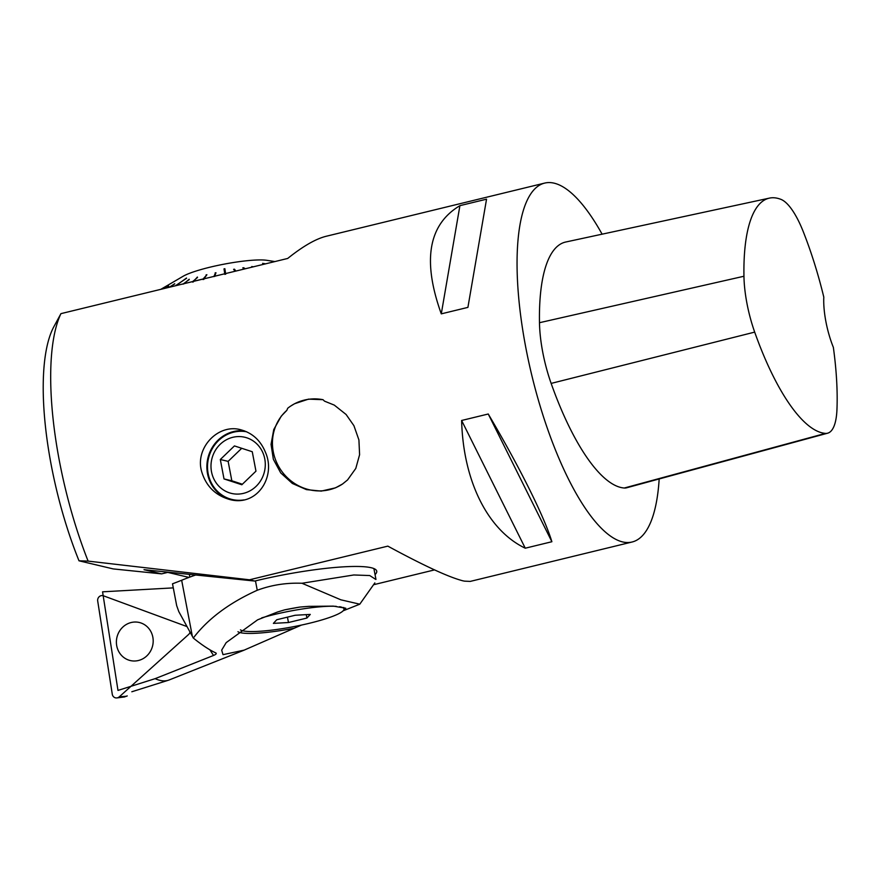 <?xml version="1.0" encoding="UTF-8"?>
<svg xmlns="http://www.w3.org/2000/svg" width="881" height="881" viewBox="0 0 881 881"><rect width="100%" height="100%" fill="white"/><g stroke="black" fill="none" stroke-linecap="round" stroke-linejoin="round"><path stroke-width="1.32" d="M544.711 183.083L326.168 236.273C315.761 238.861 302.943 246.251 287.702 258.452L60.932 313.647A184.702 57.992 76.3 0 0 88.111 561.109L249.477 579.797L387.827 546.132C422.406 564.886 446.832 576.284 461.104 580.326A184.702 57.992 -103.7 0 0 464.595 581.152L470.245 581.405L632.062 542.013A184.702 57.992 -103.7 0 1 622.603 541.925A184.702 57.992 -103.7 0 1 528.743 361.981A184.702 57.992 -103.7 0 1 544.711 183.083A184.702 57.992 -103.7 0 1 590.347 215.096A184.702 57.992 -103.7 0 1 602.108 234.181M434.542 569.897L373.566 584.731M659.175 478.956A184.702 57.992 -103.7 0 1 632.062 542.013M322.986 399.677A47.332 44.623 -124.3 0 0 321.455 399.412A47.332 44.623 -124.3 0 0 290.411 406.262A47.332 44.623 -124.3 0 0 287.691 408.266L286.843 410.348L281.27 416.14L273.76 429.543L271.051 444.343L273.341 459.265L280.731 472.921L292.36 483.46L306.423 489.616L321.235 491.102L335.496 487.843L342.522 484.021L347.555 479.947L355.792 468.428L359.591 454.717L358.919 439.96L353.92 425.688L346.112 414.499L334.284 405.106L324.538 401.163L322.986 399.677L308.515 399.137L294.551 403.74L290.565 406.152M265.401 452.162C276.392 476.665 257.076 506.85 229.952 499.582C215.713 495.574 206.363 486.499 201.892 472.348C194.183 448.506 218.014 423.177 240.821 429.785C252.329 432.934 260.523 440.401 265.401 452.162M459.915 205.658L486.543 199.183L467.91 307.381L441.282 313.856C422.175 260.578 428.386 224.512 459.915 205.658L441.282 313.856M461.622 420.479L488.25 414.004C519.691 467.271 544.227 516.508 551.88 541.727L525.263 548.202C487.733 530.263 463.197 481.015 461.622 420.479L525.263 548.202M60.932 313.647L53.818 326.785A170.782 53.62 -103.7 0 0 79.004 560.801L113.22 568.917L161.608 573.872L144.021 569.699L254.752 581.053A92.351 13.865 -10.8 0 1 376.738 571.163A92.351 13.865 -10.8 0 1 375.053 574.621M286.843 410.348A46.286 43.643 -124.3 0 0 282.25 471.952A46.286 43.643 -124.3 0 0 342.456 484.065M249.477 579.797L254.752 581.053M88.111 561.109L79.004 560.801M246.691 431.8A34.634 32.465 -76.7 0 0 208.059 473.549A34.634 32.465 -76.7 0 0 232.011 499.472A34.634 32.465 -76.7 0 0 244.015 499.901M244.444 430.875A35.207 33.004 -76.7 0 0 207.52 473.681A35.207 33.004 -76.7 0 0 230.932 499.791M232.055 499.483A34.634 32.465 103.3 0 1 208.147 473.571A34.634 32.465 103.3 0 1 246.713 431.811M161.608 573.872L167.742 572.386L188.963 577.418M241.713 448.297L228.135 461.369L231.835 480.784L242.385 484.231M252.263 451.733L255.964 471.159L241.846 484.748L224.016 478.934L220.316 459.519L234.434 445.918L252.263 451.733M220.316 459.519L228.135 461.369M224.016 478.934L231.835 480.784M232.793 437.306A28.864 27.058 -76.7 0 0 211.517 471.82A28.864 27.058 -76.7 0 0 243.486 493.36A28.864 27.058 -76.7 0 0 264.763 458.858A28.864 27.058 -76.7 0 0 232.793 437.306M192.62 282.107L192.752 281.524A89.51 13.435 169.2 0 0 190.527 282.107M193.402 281.909L193.534 281.325A89.51 13.435 169.2 0 1 203.104 279.002L203.048 279.563M203.863 279.365L203.918 278.814A89.51 13.435 169.2 0 1 206.286 278.264M186.585 278.253L175.385 285.785M175.958 285.653L186.497 278.055M224.952 269.278L224.016 268.881L224.842 274.376M224.776 273.771L224.115 269.432M225.69 274.211L224.864 268.716L224.016 268.881M265.104 263.959L262.615 263.353L265.566 263.837M161.895 289.067L163.525 288.164M163.503 288.12L162.071 289.034M164.604 288.417L168.667 286.05M168.623 285.962L164.912 288.34M169.097 287.316L174.735 283.88M174.68 283.737L169.537 287.206M182.973 284.145L189.283 279.53M189.173 279.244L183.7 283.946M192.752 281.524L197.531 277.46M197.388 277.052L193.534 281.325M206.385 275.434L203.742 278.892M203.104 279.002L206.242 275.467M206.077 274.927L206.892 274.729L203.918 278.814M215.746 273.352L214.27 276.326M213.863 276.601L215.25 273.451M215.107 272.912L215.955 272.736L214.7 276.425M235.062 271.26L233.619 269.333L234.467 269.19L235.59 271.139M234.544 269.751L233.994 269.839M234.467 269.19L235.877 271.062M244.478 268.969L242.793 267.835L244.654 268.925M243.63 267.703L245.226 268.793M253.365 266.811L251.735 266.558L252.693 266.976M274.916 261.569L266.833 260.324A46.297 6.949 169.2 0 0 224.159 264.135A46.297 6.949 169.2 0 0 183.061 276.304L160.816 289.331M827.666 433.188L626.644 487.788A69.269 21.75 -103.7 0 1 624.288 488.019A173.161 54.369 -103.7 0 1 551.143 383.411A69.269 21.75 -103.7 0 1 539.48 322.71A173.161 54.369 -103.7 0 1 565.767 242.011L769.399 198.126A167.654 52.64 -103.7 0 1 781.018 199.403A63.751 20.021 -103.7 0 1 803.208 231.527A167.654 52.64 -103.7 0 1 823.801 297.139A46.175 14.503 -103.7 0 0 833.36 347.356A167.654 52.64 -103.7 0 1 836.95 409.654A63.751 20.021 -103.7 0 1 827.666 433.188A63.751 20.021 -103.7 0 1 825.497 433.397A167.654 52.64 -103.7 0 1 754.687 332.115A63.751 20.021 -103.7 0 1 743.949 276.249A167.654 52.64 -103.7 0 1 769.399 198.126M551.88 541.727L488.25 414.004M467.91 307.381L486.543 199.183M187.08 626.611L103.484 595.82A4.581 4.295 103.3 0 0 97.703 601.018L112.283 694.25A4.581 4.295 103.3 0 0 119.276 696.827L188.6 634.485A4.581 4.295 103.3 0 0 190.043 632.04M125.432 696.552L127.216 695.902A1.729 1.619 -76.7 0 1 126.666 696.232L119.276 696.827M131.798 622.382A19.558 18.336 103.3 0 1 142.579 623.627A19.558 18.336 103.3 0 1 153.019 643.626A19.558 18.336 103.3 0 1 137.777 660.651A19.558 18.336 103.3 0 1 133.714 661.003A19.558 18.336 103.3 0 1 116.413 643.108A19.558 18.336 103.3 0 1 131.798 622.382M116.92 697.917L124.882 696.882M181.662 580.249A184.702 27.74 169.2 0 1 172.511 583.806L176.674 605.632L178.799 611.612L192.344 636.28L181.662 580.249A150.078 22.532 -10.8 0 1 195.681 574.996M192.344 636.28L193.302 638.042C201.903 645.013 209.436 649.991 215.911 652.975C216.759 653.592 215.966 654.418 213.51 655.464L209.931 649.837M173.293 587.88L102.57 591.823L117.988 690.418L155.144 678.656L213.51 655.464M155.144 678.656C160.078 680.925 164.472 681.465 168.337 680.253L169.218 679.945M193.302 638.042C207.927 618.814 229.236 602.89 257.252 590.259C271.469 584.984 286.38 582.66 301.985 583.266L340.881 599.818L359.789 604.179L374.843 582.903M343.249 610.698L345.804 608.231L333.37 606.128L308.647 606.359L299.87 607.064L284.552 609.883L277.504 612.009L257.615 619.828L226.175 642.634L221.671 650.134L223.014 654.66L244.169 650.123L301.478 625.07M293.549 628.362A55.988 8.403 -10.8 0 1 237.947 631.721M168.183 680.308L131.831 691.761M301.985 583.266L353.788 574.974L369.756 575.546L375.802 579.445M339.581 606.723A53.102 7.973 -10.8 0 1 343.986 608.947A53.102 7.973 -10.8 0 1 301.698 625.025A53.102 7.973 -10.8 0 1 242.837 630.818A53.102 7.973 -10.8 0 1 240.447 629.882M261.69 617.878A53.102 7.973 -10.8 0 1 336.333 606.37M284.552 609.883A53.102 7.973 -10.8 0 1 299.87 607.064M310.277 614.409L295.19 615.257L276.744 619.75L273.385 623.385L288.472 622.526L306.918 618.044L310.277 614.409M306.918 618.044L306.269 614.63M288.472 622.526L287.437 617.14M825.497 433.397L624.288 488.019M754.687 332.115L551.143 383.411M743.949 276.249L539.48 322.71M257.252 590.259L255.468 580.876M189.833 577.088L189.316 574.346M169.372 679.879L244.18 650.145M343.612 610.621L359.789 604.19M375.967 579.423L373.896 568.575M343.986 608.947L343.711 607.45"/></g></svg>
